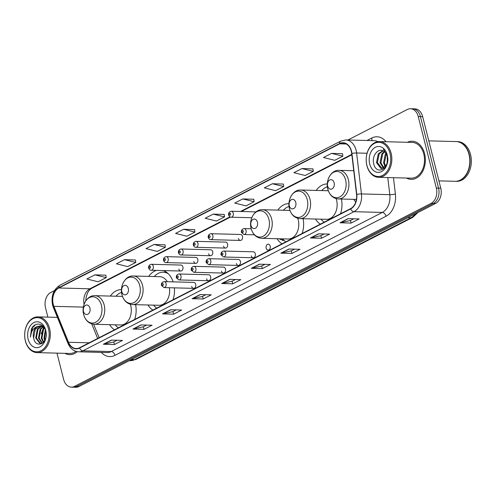 <?xml version="1.0" encoding="UTF-8"?>
<svg xmlns="http://www.w3.org/2000/svg" width="496" height="496" viewBox="0 0 496 496"><rect width="100%" height="100%" fill="white"/><g stroke="black" fill="none" stroke-linecap="round" stroke-linejoin="round"><path stroke-width="0.74" d="M353.784 199.349A21.061 15.097 -88.5 0 0 355.775 201.984M315.431 219.027A21.061 15.097 -88.5 0 0 320.335 224.149M340.498 213.807A21.061 15.097 -88.5 0 0 341.434 199.026M277.084 238.712A21.061 15.097 -88.5 0 0 281.988 243.834M302.145 233.486A21.061 15.097 -88.5 0 0 303.087 218.705M147.951 304.997A21.061 15.097 -88.5 0 0 152.855 310.118M173.011 299.77A21.061 15.097 -88.5 0 0 174.375 287.86M109.604 324.675A21.061 15.097 -88.5 0 0 114.502 329.797M134.664 319.455A21.061 15.097 -88.5 0 0 135.6 304.674M191.667 286.415A2.982 2.139 -88.5 0 0 193.607 288.362A2.982 2.139 -88.5 0 0 195.703 284.344A2.982 2.139 -88.5 0 0 193.762 282.404L164.133 281.629A2.982 2.139 91.5 0 1 166.067 283.576A2.982 2.139 91.5 0 1 163.971 287.587L193.607 288.362M206.565 278.771A2.982 2.139 -88.5 0 0 208.506 280.711A2.982 2.139 -88.5 0 0 210.602 276.7A2.982 2.139 -88.5 0 0 208.661 274.753L179.025 273.984A2.982 2.139 91.5 0 1 180.966 275.925A2.982 2.139 91.5 0 1 178.87 279.942L208.506 280.711M221.464 271.126A2.982 2.139 -88.5 0 0 223.405 273.067A2.982 2.139 -88.5 0 0 225.5 269.055A2.982 2.139 -88.5 0 0 223.56 267.108L193.924 266.34A2.982 2.139 91.5 0 1 195.864 268.28A2.982 2.139 91.5 0 1 193.769 272.298L223.405 273.067M236.363 263.475A2.982 2.139 -88.5 0 0 238.303 265.422A2.982 2.139 -88.5 0 0 240.399 261.404A2.982 2.139 -88.5 0 0 238.458 259.464L208.822 258.689A2.982 2.139 91.5 0 1 210.763 260.636A2.982 2.139 91.5 0 1 208.667 264.647L238.303 265.422M251.261 255.831A2.982 2.139 -88.5 0 0 253.202 257.771A2.982 2.139 -88.5 0 0 255.291 253.76A2.982 2.139 -88.5 0 0 253.357 251.813L223.721 251.044A2.982 2.139 91.5 0 1 225.661 252.985A2.982 2.139 91.5 0 1 223.566 257.002L253.202 257.771M266.16 248.18A2.982 2.139 -88.5 0 0 268.1 250.127A2.982 2.139 -88.5 0 0 270.19 246.115A2.982 2.139 -88.5 0 0 268.255 244.168A2.982 2.139 -88.5 0 0 266.16 248.18M193.762 261.435A2.982 2.139 -88.5 0 0 195.703 263.376A2.982 2.139 -88.5 0 0 197.799 259.365A2.982 2.139 -88.5 0 0 195.858 257.418L166.222 256.643A2.982 2.139 91.5 0 1 168.163 258.59A2.982 2.139 91.5 0 1 166.067 262.607C165.18 262.781 164.337 262.062 163.55 260.456C163.258 258.379 164.151 257.108 166.222 256.643M208.661 253.785A2.982 2.139 -88.5 0 0 210.602 255.731A2.982 2.139 -88.5 0 0 212.691 251.714A2.982 2.139 -88.5 0 0 210.757 249.773L181.121 248.998A2.982 2.139 91.5 0 1 183.061 250.945A2.982 2.139 91.5 0 1 180.966 254.956C180.079 255.13 179.236 254.417 178.448 252.811C178.157 250.734 179.05 249.463 181.121 248.998M223.56 246.14A2.982 2.139 -88.5 0 0 225.5 248.081A2.982 2.139 -88.5 0 0 227.59 244.069A2.982 2.139 -88.5 0 0 225.655 242.122L196.019 241.354A2.982 2.139 91.5 0 1 197.96 243.294A2.982 2.139 91.5 0 1 195.864 247.312C194.978 247.485 194.134 246.766 193.347 245.167C193.056 243.083 193.942 241.812 196.019 241.354M238.458 238.489A2.982 2.139 -88.5 0 0 240.399 240.436A2.982 2.139 -88.5 0 0 242.488 236.425A2.982 2.139 -88.5 0 0 240.554 234.478L210.918 233.703A2.982 2.139 91.5 0 1 212.858 235.65A2.982 2.139 91.5 0 1 210.763 239.661C209.876 239.835 209.033 239.122 208.246 237.516C207.954 235.439 208.841 234.168 210.918 233.703M178.864 269.08A2.982 2.139 -88.5 0 0 180.804 271.021A2.982 2.139 -88.5 0 0 182.9 267.009A2.982 2.139 -88.5 0 0 180.959 265.062L151.323 264.294A2.982 2.139 91.5 0 1 153.264 266.234A2.982 2.139 91.5 0 1 151.168 270.252C150.282 270.425 149.439 269.712 148.651 268.107C148.36 266.023 149.253 264.752 151.323 264.294M173.129 281.864A21.061 15.097 -88.5 0 0 163.364 270.568M156.507 270.388A21.061 15.097 -88.5 0 0 148.695 276.396M288.976 203.645A21.061 15.097 -88.5 0 0 277.828 210.112M327.323 183.96A21.061 15.097 -88.5 0 0 316.181 190.427M121.489 289.608A21.061 15.097 -88.5 0 0 110.348 296.075M56.978 353.133L63.612 379.359A11.923 8.544 -88.5 0 0 71.368 387.14L75.801 387.252A11.923 8.544 -88.5 0 0 78.938 386.514L435.531 203.484A11.923 8.544 -88.5 0 0 440.77 188.17L422.673 116.641A11.923 8.544 -88.5 0 0 414.916 108.86L412.697 108.804A11.923 8.544 -88.5 0 1 420.453 116.579A11.923 8.544 -88.5 0 0 412.697 108.804L410.483 108.748A11.923 8.544 -88.5 0 0 407.346 109.486L347.907 139.996M73.588 387.196A11.923 8.544 -88.5 0 0 76.725 386.458L433.318 203.428A11.923 8.544 -88.5 0 0 438.557 188.108L420.453 116.579L438.557 188.108A11.923 8.544 -88.5 0 1 433.318 203.428L76.725 386.458A11.923 8.544 -88.5 0 1 73.588 387.196M64.939 353.344A19.071 13.671 -88.5 0 0 69.663 354.659A19.071 13.671 -88.5 0 0 77.302 351.676A19.071 13.671 -88.5 0 1 69.663 354.659A19.071 13.671 -88.5 0 1 64.939 353.344M406.472 178.045A19.071 13.671 -88.5 0 0 411.196 179.36A19.071 13.671 -88.5 0 0 424.601 153.667A19.071 13.671 -88.5 0 0 412.188 141.224A19.071 13.671 -88.5 0 0 407.402 142.296A19.071 13.671 -88.5 0 1 412.188 141.224L412.188 141.224A19.071 13.671 -88.5 0 1 424.601 153.667A19.071 13.671 -88.5 0 1 411.196 179.36A19.071 13.671 -88.5 0 1 406.472 178.045M53.239 304.333A12.716 9.114 91.5 0 1 58.826 287.996L339.692 143.84A12.716 9.114 91.5 0 1 343.04 143.046A12.716 9.114 91.5 0 1 351.707 153.481L356.543 194.438A12.716 9.114 91.5 0 1 350.56 208.642L79.484 347.777A12.716 9.114 91.5 0 1 76.136 348.564A12.716 9.114 91.5 0 1 68.516 342.271L53.89 306.336A12.716 9.114 91.5 0 1 53.239 304.333M53.022 304.445A13.032 9.343 -88.5 0 0 53.692 306.497L68.318 342.432A13.032 9.343 -88.5 0 0 79.558 348.074L350.635 208.94A13.032 9.343 -88.5 0 0 356.767 194.382L351.931 153.419A13.032 9.343 -88.5 0 0 339.617 143.536L58.751 287.699A13.032 9.343 -88.5 0 0 53.022 304.445M342.538 153.717L331.564 153.369L323.491 157.511L334.769 160.313L342.835 156.172L342.525 153.655M312.951 168.894L301.977 168.553L293.911 172.695L305.189 175.497L313.255 171.356L312.945 168.838M283.371 184.078L272.397 183.737L264.331 187.879L275.602 190.681L283.675 186.539L283.365 184.022M253.791 199.262L242.817 198.921L234.751 203.062L246.022 205.865L254.088 201.723L253.785 199.206M105.884 275.181L94.91 274.84L86.843 278.981L98.115 281.778L106.181 277.636L105.877 275.125M135.464 259.997L124.49 259.656L116.424 263.798L127.695 266.594L135.768 262.452L135.458 259.941M165.044 244.813L154.07 244.472L146.004 248.614L157.282 251.41L165.348 247.275L165.038 244.757M194.63 229.629L183.656 229.288L175.584 233.43L186.862 236.232L194.928 232.091L194.618 229.574M224.211 214.446L213.237 214.105L205.164 218.246L216.442 221.049L224.508 216.907L224.204 214.39M71.368 387.14A11.923 8.544 -88.5 0 0 74.505 386.396L431.098 203.372A11.923 8.544 -88.5 0 0 436.337 188.052L418.24 116.523A11.923 8.544 -88.5 0 0 410.483 108.748M54.442 290.619L50.753 292.516A11.923 8.544 -88.5 0 0 45.514 307.83L47.864 317.124M288.914 249.011L299.993 249.296L291.921 253.437L280.848 253.152L288.914 249.011M318.494 233.827L329.573 234.112L321.507 238.254L310.428 237.968L318.494 233.827M348.074 218.643L359.154 218.934L351.087 223.07L340.008 222.785L348.074 218.643M200.167 294.562L211.246 294.847L203.18 298.989L192.101 298.697L200.167 294.562M170.587 309.746L181.666 310.031L173.6 314.173L162.521 313.881L170.587 309.746M141.007 324.923L152.086 325.215L144.014 329.356L132.94 329.065L141.007 324.923M111.426 340.107L122.5 340.399L114.433 344.54L103.36 344.249L111.426 340.107M259.334 264.194L270.413 264.48L262.341 268.621L251.267 268.336L259.334 264.194M229.753 279.378L240.827 279.663L232.76 283.805L221.681 283.52L229.753 279.378M232.76 283.805L232.103 281.213M235.389 279.521L232.054 281.238L222.059 283.483A3.181 2.065 -117.2 0 1 221.681 283.52M262.341 268.621L261.683 266.03M264.976 264.337L261.634 266.054L251.639 268.299A3.181 2.065 -117.2 0 1 251.267 268.336M114.433 344.54L113.776 341.942M117.068 340.256L113.727 341.967L103.732 344.218A3.181 2.065 -117.2 0 1 103.36 344.249M144.014 329.356L143.363 326.759M146.649 325.072L143.313 326.783L133.312 329.034A3.181 2.065 -117.2 0 1 132.94 329.065M173.6 314.173L172.943 311.575M176.229 309.888L172.893 311.6L162.893 313.85A3.181 2.065 -117.2 0 1 162.521 313.881M203.18 298.989L202.523 296.391M205.809 294.705L202.473 296.422L192.473 298.666A3.181 2.065 -117.2 0 1 192.101 298.697M351.087 223.07L350.43 220.478M353.716 218.792L350.381 220.503L340.38 222.747A3.181 2.065 -117.2 0 1 340.008 222.785M321.507 238.254L320.85 235.662M324.136 233.976L320.8 235.687L310.8 237.931A3.181 2.065 -117.2 0 1 310.428 237.968M291.921 253.437L291.27 250.846M294.556 249.159L291.22 250.871L281.22 253.115A3.181 2.065 -117.2 0 1 280.848 253.152M213.237 214.105L224.508 216.907M183.656 229.288L194.928 232.091M154.07 244.472L165.348 247.275M124.49 259.656L135.768 262.452M94.91 274.84L106.181 277.636M242.817 198.921L254.088 201.723M272.397 183.737L283.675 186.539M301.977 168.553L313.255 171.356M331.564 153.369L342.835 156.172M48.49 328.792A17.087 12.251 -88.5 0 0 32.872 318.705A17.087 12.251 -88.5 0 0 25.364 340.659A17.087 12.251 -88.5 0 0 40.982 350.746A17.087 12.251 -88.5 0 0 48.49 328.792M49.581 328.526A17.881 12.822 -88.5 0 0 37.95 316.863A17.881 12.822 -88.5 0 0 25.383 340.95A17.881 12.822 -88.5 0 0 37.014 352.613A17.881 12.822 -88.5 0 0 49.581 328.526M44.764 340.51L44.001 338.191L45.334 329.871M45.13 339.754L44.696 338.204L45.607 330.683M43.369 342.463L41.236 338.117L42.892 329.276L44.2 327.732M43.704 342.085L41.924 338.136L43.58 329.294L44.516 328.123M42.11 343.486L38.465 338.043L40.12 329.201L42.842 326.653M42.402 343.294L39.159 338.061L40.815 329.22L43.183 326.87M41.54 343.796L40.12 343.691L35.693 337.974L37.349 329.133L41.478 326.039M41.36 343.815L40.808 343.709L36.388 337.987L38.043 329.146L41.819 326.157M41.825 325.971L42.774 325.891M33.616 337.919C35.718 349.971 49.209 342.581 45.75 331.216C43.97 322.915 34.881 321.563 31.49 328.885L30.368 337.113C30.826 331.539 33.226 327.961 37.566 326.374A8.984 6.442 -88.5 0 0 33.616 337.919L35.272 329.077L40.443 325.841M37.566 326.374L41.125 325.953L44.435 327.98M40.102 325.822L43.487 326.641M28.16 339.227A12.958 9.288 -88.5 0 0 40.002 346.871A12.958 9.288 -88.5 0 0 45.694 330.224A12.958 9.288 -88.5 0 0 33.852 322.58A12.958 9.288 -88.5 0 0 28.16 339.227M37.014 352.613L69.694 353.468A17.881 12.822 -88.5 0 0 75.993 351.366M30.368 337.113L32.544 327.664L35.538 324.694M41.143 333.889L43.735 327.298M89.937 308.115A4.768 3.416 -88.5 0 0 85.579 305.3A4.768 3.416 -88.5 0 0 83.483 311.426A4.768 3.416 -88.5 0 0 87.842 314.241A4.768 3.416 -88.5 0 0 89.937 308.115M94.128 324.272A14.303 10.255 -88.5 0 0 104.185 305.003A14.303 10.255 -88.5 0 0 94.879 295.672C87.073 295.139 81.127 305.697 83.663 314.538C85.411 320.534 88.902 323.783 94.128 324.272L120.677 324.967A14.303 10.255 -88.5 0 0 130.733 305.697A14.303 10.255 -88.5 0 0 130.305 304.277M122.506 296.472A14.303 10.255 -88.5 0 0 121.421 296.366L94.879 295.672M121.57 292.361A18.873 13.535 -88.5 0 0 115.921 296.224M115.177 324.824A18.873 13.535 -88.5 0 0 118.37 327.813M128.284 288.43A4.768 3.416 -88.5 0 0 123.926 285.615A4.768 3.416 -88.5 0 0 121.83 291.741A4.768 3.416 -88.5 0 0 126.189 294.556A4.768 3.416 -88.5 0 0 128.284 288.43M167.326 281.716A14.303 10.255 -88.5 0 0 159.774 276.681L133.226 275.993C125.426 275.454 119.474 286.012 122.01 294.853C123.758 300.855 127.249 304.098 132.482 304.594A14.303 10.255 -88.5 0 0 142.532 285.324A14.303 10.255 -88.5 0 0 133.226 275.993M168.262 273.718A18.873 13.535 -88.5 0 0 163.215 272.199A18.873 13.535 -88.5 0 0 154.268 276.539M167.152 272.726A18.873 13.535 -88.5 0 0 164.319 272.23L163.215 272.199M153.524 305.139A18.873 13.535 -88.5 0 0 156.724 308.128M132.482 304.594L159.024 305.282A14.303 10.255 -88.5 0 0 169.427 287.73M257.424 222.152A4.768 3.416 -88.5 0 0 253.065 219.337A4.768 3.416 -88.5 0 0 250.97 225.463A4.768 3.416 -88.5 0 0 255.328 228.278A4.768 3.416 -88.5 0 0 257.424 222.152M261.615 238.309A14.303 10.255 -88.5 0 0 271.672 219.04A14.303 10.255 -88.5 0 0 262.359 209.709C254.56 209.176 248.614 219.728 251.143 228.569C252.892 234.571 256.382 237.82 261.615 238.309L288.164 239.004A14.303 10.255 -88.5 0 0 298.214 219.734A14.303 10.255 -88.5 0 0 297.792 218.308M289.993 210.509A14.303 10.255 -88.5 0 0 288.908 210.403L262.359 209.709M289.05 206.398A18.873 13.535 -88.5 0 0 283.408 210.254M282.664 238.855A18.873 13.535 -88.5 0 0 285.857 241.85M295.771 202.467A4.768 3.416 -88.5 0 0 291.412 199.652A4.768 3.416 -88.5 0 0 289.317 205.778A4.768 3.416 -88.5 0 0 293.675 208.593A4.768 3.416 -88.5 0 0 295.771 202.467M299.962 218.624A14.303 10.255 -88.5 0 0 310.019 199.355A14.303 10.255 -88.5 0 0 300.712 190.024C292.907 189.491 286.961 200.049 289.49 208.89C291.239 214.886 294.729 218.135 299.962 218.624L326.511 219.319A14.303 10.255 -88.5 0 0 336.567 200.049A14.303 10.255 -88.5 0 0 336.139 198.629M328.34 190.824A14.303 10.255 -88.5 0 0 327.255 190.718L300.712 190.024M327.403 186.713A18.873 13.535 -88.5 0 0 321.755 190.576M321.011 219.176A18.873 13.535 -88.5 0 0 324.204 222.165M334.118 182.782A4.768 3.416 -88.5 0 0 329.759 179.967A4.768 3.416 -88.5 0 0 327.664 186.093A4.768 3.416 -88.5 0 0 332.022 188.908A4.768 3.416 -88.5 0 0 334.118 182.782M390.023 153.493A17.087 12.251 -88.5 0 0 374.406 143.406A17.087 12.251 -88.5 0 0 366.897 165.36A17.087 12.251 -88.5 0 0 382.515 175.448A17.087 12.251 -88.5 0 0 390.023 153.493M391.115 153.233A17.881 12.822 -88.5 0 0 379.477 141.565A17.881 12.822 -88.5 0 0 366.91 165.652A17.881 12.822 -88.5 0 0 378.547 177.32A17.881 12.822 -88.5 0 0 391.115 153.233M378.547 177.32L411.227 178.169A17.881 12.822 -88.5 0 0 423.795 154.082A17.881 12.822 -88.5 0 0 412.157 142.42L379.477 141.565M438.923 180.879L455.068 181.3A19.871 14.241 -88.5 0 0 469.03 154.535A19.871 14.241 -88.5 0 0 456.103 141.577L428.798 140.864M455.204 181.3A19.871 14.241 -88.5 0 0 455.347 181.307A19.871 14.241 -88.5 0 0 469.309 154.541A19.871 14.241 -88.5 0 0 456.382 141.583A19.871 14.241 -88.5 0 0 456.239 141.583M455.347 181.307L456.593 181.338A19.871 14.241 -88.5 0 0 470.555 154.578A19.871 14.241 -88.5 0 0 457.628 141.614L456.382 141.583M387.109 163.141L387.444 156.996M385.249 166.774L383.551 162.837L385.33 154.002L385.919 153.227M385.708 166.203L384.425 162.862L386.316 153.865M383.458 168.132L380.029 162.744L381.808 153.909L384.295 151.528M383.904 167.902L380.909 162.769L382.689 153.934L384.704 151.85M387.264 162.471L387.308 156.376C386.632 153.853 385.392 152.092 383.6 151.094C378.219 147.585 371.888 155.725 373.556 162.998C375.77 176.34 390.712 168.863 387.401 156.017L383.42 149.122L387.283 155.887L387.264 162.471L386.303 165.236L381.691 168.497L380.81 168.373L376.514 162.657L378.293 153.816L382.745 150.679M382.131 168.485L377.394 162.676L379.173 153.841L383.098 150.827M369.694 163.928A12.958 9.288 -88.5 0 0 381.536 171.573A12.958 9.288 -88.5 0 0 387.227 154.926A12.958 9.288 -88.5 0 0 375.385 147.281A12.958 9.288 -88.5 0 0 369.694 163.928M78.938 386.514L74.505 386.396M422.673 116.641L418.24 116.523M440.77 188.17L436.337 188.052M435.531 203.484L431.098 203.372M418.054 212.455L412.684 217.409L136.22 359.309L130.293 360.679A15.897 11.396 -88.5 0 0 134.478 359.693L131.353 359.612M136.22 359.309A7.948 5.158 -117.2 0 1 134.478 359.693L410.942 217.794L407.817 217.707M412.684 217.409A7.948 5.158 -117.2 0 1 410.942 217.794A15.897 11.396 -88.5 0 0 415.251 213.894M58.826 287.996L89.844 288.802A12.716 9.114 -88.5 0 0 84.078 304.352M366.947 140.492L371.777 138.012A3.974 2.579 -117.2 0 1 371.64 140.61M371.777 138.012A19.871 14.241 91.5 0 1 386.105 141.738M377.871 141.664A15.897 11.396 -88.5 0 0 374.139 140.678L345.78 139.94A15.897 11.396 91.5 0 1 356.612 152.979L361.448 193.936A15.897 11.396 91.5 0 1 353.97 211.687L82.894 350.827A3.974 2.579 -117.2 0 1 79.558 348.074M339.617 143.536A3.974 2.579 -117.2 0 1 340.721 141.118L59.861 285.274C53.357 289.546 50.933 296.155 52.582 305.102L53.37 307.501A3.974 1.445 -22.1 0 1 53.692 306.497M350.635 208.94A3.974 2.579 62.8 0 0 353.97 211.687L382.329 212.431A15.897 11.396 -88.5 0 0 389.806 194.674L387.785 177.556M356.767 194.382A3.974 0.546 -6.7 0 1 361.448 193.936L389.806 194.674A3.974 0.546 173.3 0 0 395.386 194.035A19.871 14.241 91.5 0 1 386.043 216.225L114.967 355.359A19.871 14.241 91.5 0 1 101.296 352.402M53.37 307.501L67.989 343.437A3.974 1.445 -22.1 0 1 68.318 342.432M114.967 355.359A3.974 2.579 -117.2 0 0 111.253 351.565L82.894 350.827A15.897 11.396 91.5 0 1 78.709 351.813L107.068 352.551A15.897 11.396 -88.5 0 0 111.253 351.565L382.329 212.431A3.974 2.579 -117.2 0 1 386.043 216.225M351.931 153.419A3.974 0.546 -6.7 0 1 356.612 152.979L367.065 153.252M59.861 285.274A3.974 2.579 62.8 0 0 58.751 287.699M393.458 177.704L395.386 194.035M339.692 143.84L346.338 144.007M351.807 154.343L240.486 211.482M229.977 216.876L89.844 288.802A7.155 4.644 -117.2 0 0 91.413 288.461L89.367 290.117L87.705 292.584L86.13 297.234L85.765 300.88M53.89 306.336L83.378 307.105M68.516 342.271L89.156 342.81M91.723 323.894L97.65 338.452M230.039 279.384L222.059 283.483M200.458 294.568L192.473 298.666M170.878 309.752L162.893 313.85M141.298 324.936L133.312 329.034M111.718 340.12L103.732 344.218M259.625 264.201L251.639 268.299M289.205 249.017L281.22 253.115M318.785 233.833L310.8 237.931M348.366 218.649L340.38 222.747M101.438 305.356A13.144 9.424 -88.5 0 0 89.429 297.6A13.144 9.424 -88.5 0 0 83.65 314.489A13.144 9.424 -88.5 0 0 95.666 322.245A13.144 9.424 -88.5 0 0 101.438 305.356M139.785 285.677A13.144 9.424 -88.5 0 0 127.776 277.921A13.144 9.424 -88.5 0 0 122.004 294.804A13.144 9.424 -88.5 0 0 134.013 302.56A13.144 9.424 -88.5 0 0 139.785 285.677M166.327 272.106A19.053 13.659 -88.5 0 0 164.436 272.236L166.073 271.932M268.925 219.393A13.144 9.424 -88.5 0 0 256.916 211.637A13.144 9.424 -88.5 0 0 251.137 228.52A13.144 9.424 -88.5 0 0 263.147 236.276A13.144 9.424 -88.5 0 0 268.925 219.393M307.272 199.708A13.144 9.424 -88.5 0 0 295.263 191.952A13.144 9.424 -88.5 0 0 289.484 208.841A13.144 9.424 -88.5 0 0 301.5 216.597A13.144 9.424 -88.5 0 0 307.272 199.708M345.619 180.029A13.144 9.424 -88.5 0 0 333.61 172.273A13.144 9.424 -88.5 0 0 327.831 189.156A13.144 9.424 -88.5 0 0 339.847 196.912A13.144 9.424 -88.5 0 0 345.619 180.029M348.366 179.676A14.303 10.255 -88.5 0 0 339.059 170.345C331.26 169.806 325.308 180.364 327.844 189.205C329.592 195.207 333.083 198.45 338.315 198.946A14.303 10.255 -88.5 0 0 348.366 179.676M149.191 267.58A0.992 0.713 -88.5 0 0 150.536 266.891A0.992 0.713 -88.5 0 0 149.191 267.58M164.089 259.935A0.992 0.713 -88.5 0 0 165.435 259.247A0.992 0.713 -88.5 0 0 164.089 259.935M178.988 252.284A0.992 0.713 -88.5 0 0 180.333 251.596A0.992 0.713 -88.5 0 0 178.988 252.284M193.886 244.64A0.992 0.713 -88.5 0 0 195.232 243.951A0.992 0.713 -88.5 0 0 193.886 244.64M208.785 236.995A0.992 0.713 -88.5 0 0 210.13 236.301A0.992 0.713 -88.5 0 0 208.785 236.995M233.244 213.187A2.982 2.139 91.5 0 1 231.148 217.205C230.262 217.378 229.419 216.659 228.631 215.053C228.34 212.976 229.233 211.705 231.303 211.246A2.982 2.139 91.5 0 1 233.244 213.187M229.171 214.532A0.992 0.713 -88.5 0 0 230.516 213.844A0.992 0.713 -88.5 0 0 229.171 214.532M163.339 284.227A0.992 0.713 -88.5 0 0 161.994 284.921A0.992 0.713 -88.5 0 0 163.339 284.227M178.238 276.582A0.992 0.713 -88.5 0 0 176.892 277.27A0.992 0.713 -88.5 0 0 178.238 276.582M193.136 268.937A0.992 0.713 -88.5 0 0 191.791 269.626A0.992 0.713 -88.5 0 0 193.136 268.937M208.035 261.287A0.992 0.713 -88.5 0 0 206.689 261.975A0.992 0.713 -88.5 0 0 208.035 261.287M222.933 253.642A0.992 0.713 -88.5 0 0 221.588 254.33A0.992 0.713 -88.5 0 0 222.933 253.642M251.193 228.768L244.113 228.582A2.982 2.139 91.5 0 1 246.047 230.528A2.982 2.139 91.5 0 1 243.951 234.54L254.374 234.813M243.319 231.179A0.992 0.713 -88.5 0 0 241.974 231.868A0.992 0.713 -88.5 0 0 243.319 231.179M283.898 240.244A7.948 5.698 91.5 0 1 282.317 240.51M279.366 238.774A7.155 5.127 -88.5 0 0 283.173 239.475M130.293 360.679L129.32 360.654M67.989 343.437C70.271 348.663 73.842 351.453 78.709 351.813M345.78 139.94L340.721 141.118M93.651 324.248L99.119 337.695M351.862 154.783L241.347 211.507M230.466 217.087L91.413 288.461M57.381 317.372L37.95 316.863M41.472 343.827L41.019 343.815M353.741 170.723L339.059 170.345M356.419 199.417L338.315 198.946M180.804 271.021L151.168 270.252M195.703 263.376L166.067 262.607M210.602 255.731L180.966 254.956M225.5 248.081L195.864 247.312M240.399 240.436L210.763 239.661M251.794 217.744L231.148 217.205M256.004 211.891L231.303 211.246M164.133 281.629C162.056 282.094 161.163 283.365 161.454 285.442L163.971 287.587M179.025 273.984C176.954 274.443 176.061 275.714 176.353 277.797L178.87 279.942M193.924 266.34C191.853 266.798 190.96 268.069 191.251 270.146L193.769 272.298M208.822 258.689C206.751 259.154 205.859 260.425 206.15 262.502L208.667 264.647M223.721 251.044C221.65 251.503 220.757 252.774 221.049 254.857L223.566 257.002M244.113 228.582C242.036 229.047 241.143 230.318 241.434 232.395L243.951 234.54"/></g></svg>
